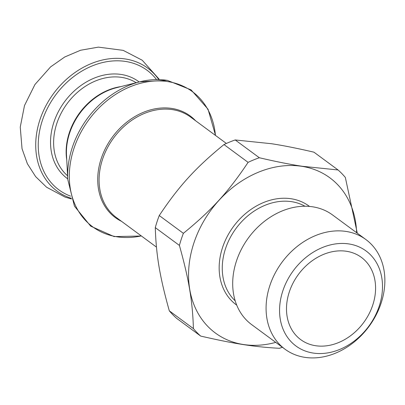 <?xml version="1.0" encoding="UTF-8"?>
<svg xmlns="http://www.w3.org/2000/svg" width="405" height="405" viewBox="0 0 405 405"><rect width="100%" height="100%" fill="white"/><g stroke="black" fill="none" stroke-linecap="round" stroke-linejoin="round"><path stroke-width="0.61" d="M356.623 232.708A96.43 76.499 126.4 0 0 302.069 166.359A96.43 76.499 126.4 0 0 189.636 260.734A96.43 76.499 126.4 0 0 275.744 342.382M282.341 347.247A107.877 85.587 -53.6 0 1 279.42 348.3C254.522 346.953 234.222 343.799 200.688 336.079A107.877 85.587 -53.6 0 1 193.418 328.607C192.537 300.915 188.922 279.465 179.405 245.41A107.877 85.587 -53.6 0 1 183.379 233.331C211.709 210.175 228.4 191.874 248.098 162.354A107.877 85.587 -53.6 0 1 259.337 157.748C275.825 161.59 290.071 164.425 302.069 166.252L338.069 169.968A107.877 85.587 -53.6 0 1 345.338 177.446L357.296 233.204M338.069 169.968L313.946 152.179C297.589 148.372 283.449 145.552 271.527 143.724L235.214 139.958A107.877 85.587 126.4 0 0 223.975 144.565C195.64 167.716 178.954 186.016 159.256 215.541A107.877 85.587 126.4 0 0 155.282 227.62C156.168 255.307 159.783 276.762 169.3 310.817A107.877 85.587 126.4 0 0 176.565 318.295L200.688 336.079M248.098 162.354L223.975 144.565M159.256 215.541L183.379 233.331M179.405 245.41L155.282 227.62M235.214 139.958L259.337 157.748M372.757 305.071A51.101 40.54 -53.6 0 1 300.707 339.623A51.101 40.54 -53.6 0 1 298.409 274.433A51.101 40.54 -53.6 0 1 361.366 257.367A51.101 40.54 -53.6 0 1 372.757 305.071M285.034 349.226L251.652 324.613A68.136 54.052 -53.6 0 1 248.584 237.694A68.136 54.052 -53.6 0 1 332.53 214.939L365.912 239.557A68.136 54.052 126.4 0 0 281.966 262.308A68.136 54.052 126.4 0 0 285.034 349.226A68.136 54.052 126.4 0 0 381.105 303.158A68.136 54.052 126.4 0 0 365.912 239.557M379.247 306.094A59.049 46.848 -53.6 0 1 291.311 341.926A59.049 46.848 -53.6 0 1 322.547 247.47A59.049 46.848 -53.6 0 1 379.247 306.094M169.3 310.817L193.418 328.607M309.511 206.439A61.322 48.651 126.4 0 0 233.462 226.542A61.322 48.651 126.4 0 0 236.728 305.132M235.199 300.844A59.049 46.848 -53.6 0 1 236.029 228.43A59.049 46.848 -53.6 0 1 304.965 206.241M158.78 79.577A76.383 60.598 126.4 0 0 125.636 59.019A76.383 60.598 126.4 0 0 41.553 115.263A76.383 60.598 126.4 0 0 71.239 198.283M70.566 196.141A74.287 58.933 -53.6 0 1 44.439 114.838A74.287 58.933 -53.6 0 1 125.682 61.464A74.287 58.933 -53.6 0 1 156.532 79.567M139.168 81.972A60.183 47.749 126.4 0 0 121.378 74.49A60.183 47.749 126.4 0 0 58.198 111.993A60.183 47.749 126.4 0 0 67.731 178.838M67.569 175.775A57.915 45.947 -53.6 0 1 61.975 111.664A57.915 45.947 -53.6 0 1 121.794 77.406A57.915 45.947 -53.6 0 1 136.191 82.726M120.796 86.624A57.915 45.947 126.4 0 0 66.749 159.914M67.762 179.461L66.501 155.13A58.183 46.16 -53.6 0 1 116.154 87.799L139.771 81.815A84.377 66.941 126.4 0 0 67.762 179.461L74.444 206.135L90.659 226.132L114.104 236.586L141.416 236.004M166.981 80.332A84.377 66.941 126.4 0 0 139.771 81.815L167.23 80.322L191.125 89.905L208.033 109.213L215.551 135.472M156.452 247.096L116.458 217.601A62.456 49.552 -53.6 0 1 107.209 148.25A62.456 49.552 -53.6 0 1 172.606 109.659A62.456 49.552 -53.6 0 1 190.598 117.07L226.375 143.456M195.645 120.796A63.119 50.078 126.4 0 0 172.019 108.464A63.119 50.078 126.4 0 0 103.953 151.556A63.119 50.078 126.4 0 0 121.505 221.327M141.299 235.923A83.977 66.622 -53.6 0 1 116.873 236.778A83.977 66.622 -53.6 0 1 73.953 148.417A83.977 66.622 -53.6 0 1 168.171 81.663A83.977 66.622 -53.6 0 1 215.435 135.386M159.504 79.598L142.226 60.234L123.196 50.367L98.39 47.127L80.544 50.255L64.765 56.973L50.574 66.911L34.936 84.529L24.502 105.543L20.25 127.089L22.037 148.726L27.378 163.747L35.63 176.615L46.585 187.226L65.175 197.154L71.467 198.966"/></g></svg>
